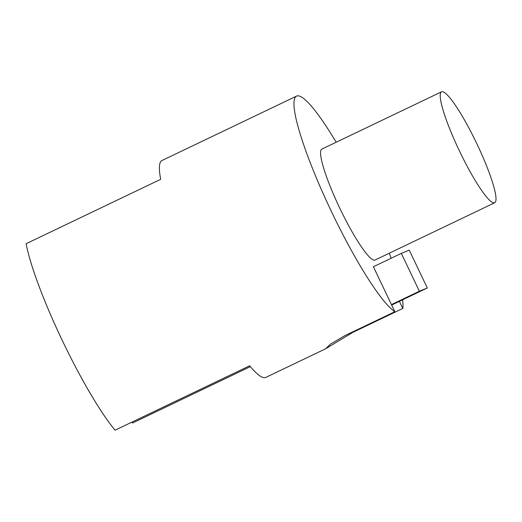 <?xml version="1.0" encoding="UTF-8"?>
<svg xmlns="http://www.w3.org/2000/svg" width="522" height="522" viewBox="0 0 522 522"><rect width="100%" height="100%" fill="white"/><g stroke="black" fill="none" stroke-linecap="round" stroke-linejoin="round"><path stroke-width="0.78" d="M336.175 142.238A120.236 18.394 64.4 0 0 296.574 96.094A120.236 18.394 64.4 0 0 325.708 199.26A120.236 18.394 64.4 0 0 394.854 311.719L345.009 335.574L330.335 344.226L325.63 348.781L352.931 332.318L402.782 308.463A120.236 18.394 64.4 0 0 402.579 299.817M296.574 96.094L161.977 160.515A120.236 18.394 64.4 0 0 160.691 179.307L26.1 243.722A120.236 18.394 64.4 0 0 115.042 430.2L249.64 365.785A120.236 18.394 64.4 0 0 260.263 376.134A120.236 18.394 64.4 0 0 265.789 377.419L325.63 348.781M132.02 422.076L132.484 423.042L250.351 366.633M391.135 258.253A120.236 18.394 64.4 0 0 389.288 253.209M402.782 308.463L399.389 301.344M391.67 305.037L427.303 287.981L409.248 250.129L401.32 253.379L373.406 266.742L394.854 311.719M494.595 202.81A61.518 9.409 64.4 0 0 494.673 202.771A61.518 9.409 64.4 0 0 476.606 143.224A61.518 9.409 64.4 0 0 441.56 91.8A61.518 9.409 64.4 0 0 459.51 151.106A61.518 9.409 64.4 0 0 494.595 202.81M494.673 202.771L375.037 260.034A61.518 9.409 -115.6 0 1 374.959 260.067A61.518 9.409 -115.6 0 1 339.757 208.128A61.518 9.409 -115.6 0 1 321.924 149.057L441.56 91.8M401.32 253.379L419.375 291.237L391.461 304.594M427.303 287.981L419.375 291.237M352.722 331.881L352.931 332.318"/></g></svg>
